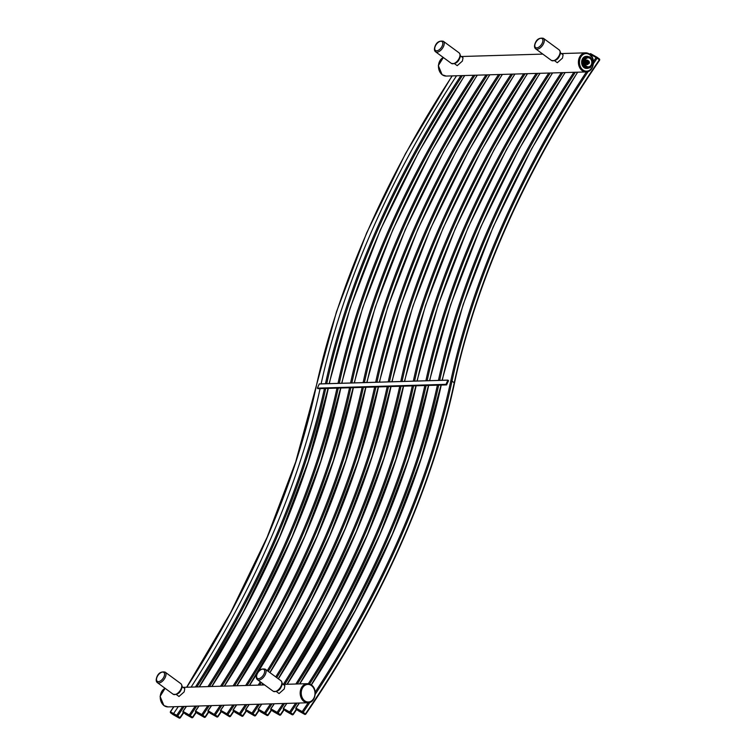 <?xml version="1.0" encoding="UTF-8"?>
<svg xmlns="http://www.w3.org/2000/svg" width="756" height="756" viewBox="0 0 756 756"><rect width="100%" height="100%" fill="white"/><g stroke="black" fill="none" stroke-linecap="round" stroke-linejoin="round"><path stroke-width="1.13" d="M276.327 691.523L279.077 693.545L284.256 688.933L284.88 685.645L282.13 683.622M176.242 694.471L178.983 696.493L184.171 691.882L184.795 688.593L182.045 686.571M554.554 60.697L557.304 62.72L562.483 58.108L563.107 54.819L560.357 52.797M454.469 63.646L457.219 65.668L462.398 61.056L463.022 57.768L460.272 55.746M447.883 380.136L319.278 383.916L317.369 388.14L318.03 388.678M448.544 380.674L447.854 380.164L446.012 384.341L446.588 384.889L448.544 380.674M585.002 57.447A6.029 4.716 -91.7 0 1 585.824 56.832L589.68 56.832A6.029 4.716 -91.7 0 1 590.115 57.116A6.029 4.716 -91.7 0 1 590.521 57.456L592.496 61.727A6.029 4.716 -91.7 0 1 592.506 62.956L590.625 67.227A6.029 4.716 -91.7 0 1 589.793 67.842L585.938 67.842A6.029 4.716 -91.7 0 1 585.513 67.558A6.029 4.716 -91.7 0 1 585.097 67.218L583.131 62.946A6.029 4.716 -91.7 0 1 583.112 61.718L585.002 57.447L584.246 57.465L582.366 61.737A6.029 4.716 -91.7 0 1 584.246 57.465M583.112 61.718L582.366 61.737M586.269 66.887A5.283 4.12 -91.7 0 1 584.681 59.677A5.283 4.12 -91.7 0 1 590.294 57.758L590.285 57.721A5.283 4.12 -91.7 0 1 591.882 64.969A5.283 4.12 -91.7 0 1 586.269 66.887M589.793 67.842L589.047 67.87A6.029 4.716 -91.7 0 1 587.232 68.39A6.029 4.716 -91.7 0 1 585.191 67.86L585.938 67.842M586.873 68.38A6.029 4.716 -91.7 0 1 586.514 68.409A6.029 4.716 -91.7 0 1 584.038 67.605A6.029 4.716 88.3 0 1 581.751 60.886A6.029 4.716 88.3 0 1 586.155 56.35A6.029 4.716 88.3 0 1 586.524 56.36M585.097 67.218L584.35 67.246A6.029 4.716 -91.7 0 1 582.375 62.965L583.131 62.946M585.824 56.832L585.068 56.851A6.029 4.716 -91.7 0 1 586.883 56.331A6.029 4.716 -91.7 0 1 588.877 56.823M589.047 67.87L585.191 67.86M584.35 67.246L582.375 62.965M590.011 58.41A4.527 3.534 88.3 0 0 585.191 60.055A4.527 3.534 88.3 0 0 586.552 66.235A4.527 3.534 -91.7 0 0 591.372 64.591A4.527 3.534 -91.7 0 0 590.011 58.41M588.376 60.971A2.259 1.767 -91.7 0 0 587.856 60.404A2.259 1.767 88.3 0 0 585.456 61.227A2.259 1.767 88.3 0 0 586.136 64.317A2.259 1.767 -91.7 0 0 588.565 63.428M586.968 63.476A1.125 0.879 -91.7 0 1 586.958 61.245A1.125 0.879 -91.7 0 1 587.27 61.302M588.669 61.274L588.045 63.608L587.365 63.702L586.543 61.548L588.773 61.028L587.733 63.381L587.327 61.529L588.773 61.028M587.327 61.529L586.543 61.548M589.075 61.255L589.491 63.117L588.045 63.608M321.12 383.859A603.382 321.527 126.3 0 1 456.577 75.761M320.09 388.612A603.382 321.527 126.3 0 1 191.126 687.1M178.312 706.595A603.382 321.527 126.3 0 1 173.596 713.551L173.171 714.174M273.218 691.267A6.539 3.487 126.3 0 0 281.166 685.881A6.539 3.487 -53.7 0 0 280.958 680.731C282.413 682.498 282.583 684.35 281.459 686.306C279.937 690.313 277.187 691.967 273.218 691.267L257.446 679.682A6.539 3.487 126.3 0 0 265.394 674.286A6.539 3.487 -53.7 0 0 265.186 669.145C261.207 668.446 258.457 670.1 256.945 674.106C255.934 676.809 256.104 678.661 257.446 679.682M311.283 684.955A9.554 7.465 88.3 0 0 307.361 683.67A9.554 7.465 88.3 0 0 300.378 690.852A9.554 7.465 88.3 0 0 303.997 701.483A9.554 7.465 88.3 0 0 307.919 702.768C315.422 702.985 317.993 689.245 311.444 685.002L307.361 683.67L283.169 684.388M165.101 688.319L160.102 696.408L163.901 705.565L167.983 706.898A9.554 7.465 -91.7 0 1 164.061 705.613A9.554 7.465 -91.7 0 1 160.263 696.456A9.554 7.465 -91.7 0 1 165.12 688.338M173.124 694.216A6.539 3.487 126.3 0 0 181.081 688.829A6.539 3.487 -53.7 0 0 180.873 683.679C182.328 685.446 182.489 687.298 181.374 689.255C179.852 693.261 177.102 694.915 173.124 694.216L157.352 682.63A6.539 3.487 126.3 0 0 165.309 677.244A6.539 3.487 -53.7 0 0 165.091 672.093C161.123 671.394 158.373 673.048 156.851 677.055C155.849 679.757 156.01 681.619 157.352 682.63M163.995 676.752A5.528 2.948 -53.7 0 0 162.653 672.075A5.528 2.948 -53.7 0 0 157.087 676.96A5.528 2.948 126.3 0 0 158.429 681.638A5.528 2.948 126.3 0 0 163.995 676.752M304.753 700.821A8.798 6.87 88.3 0 0 314.109 697.618A8.798 6.87 88.3 0 0 311.463 685.597A8.798 6.87 88.3 0 0 302.107 688.801A8.798 6.87 88.3 0 0 304.753 700.821M264.08 673.804A5.528 2.948 -53.7 0 0 262.738 669.117A5.528 2.948 -53.7 0 0 257.172 674.012A5.528 2.948 126.3 0 0 258.514 678.69A5.528 2.948 126.3 0 0 264.08 673.804M559.393 55.056A6.539 3.487 126.3 0 1 551.445 60.442C555.414 61.142 558.164 59.488 559.686 55.471C560.81 53.525 560.64 51.673 559.185 49.905A6.539 3.487 -53.7 0 1 559.393 55.056M543.413 38.32C539.434 37.62 536.684 39.274 535.172 43.281C534.161 45.984 534.331 47.836 535.673 48.847A6.539 3.487 126.3 0 0 543.621 43.461A6.539 3.487 -53.7 0 0 543.413 38.32L559.185 49.905M542.307 42.979A5.528 2.948 126.3 0 1 536.741 47.864A5.528 2.948 126.3 0 1 535.399 43.177A5.528 2.948 -53.7 0 1 540.965 38.291A5.528 2.948 -53.7 0 1 542.307 42.979M442.288 74.787A9.554 7.465 -91.7 0 1 438.489 65.63A9.554 7.465 -91.7 0 1 443.347 57.513L438.329 65.583L442.128 74.74L446.21 76.072A9.554 7.465 -91.7 0 1 442.288 74.787M589.51 54.13A9.554 7.465 88.3 0 0 585.588 52.844A9.554 7.465 88.3 0 0 578.605 60.026A9.554 7.465 88.3 0 0 582.224 70.658A9.554 7.465 88.3 0 0 586.146 71.943C593.649 72.16 596.219 58.42 589.671 54.177L585.588 52.844L561.396 53.563M459.308 58.004A6.539 3.487 126.3 0 1 451.351 63.391C455.329 64.09 458.079 62.436 459.601 58.429C460.716 56.473 460.555 54.621 459.1 52.854A6.539 3.487 -53.7 0 1 459.308 58.004M443.328 41.268C439.349 40.569 436.599 42.223 435.078 46.229C434.076 48.932 434.237 50.794 435.579 51.805A6.539 3.487 126.3 0 0 443.536 46.418A6.539 3.487 -53.7 0 0 443.328 41.268L459.1 52.854M442.222 45.927A5.528 2.948 126.3 0 1 436.656 50.813A5.528 2.948 126.3 0 1 435.314 46.135A5.528 2.948 -53.7 0 1 440.88 41.249A5.528 2.948 -53.7 0 1 442.222 45.927M589.699 54.763A8.798 6.87 88.3 0 0 580.334 57.976A8.798 6.87 88.3 0 0 582.98 69.996A8.798 6.87 88.3 0 0 592.335 66.793A8.798 6.87 88.3 0 0 589.699 54.763M220.998 711.49A610.924 325.543 126.3 0 1 217.596 716.499L208.108 710.725M363.371 387.355A610.924 325.543 126.3 0 1 234.568 685.815M221.82 705.31A610.924 325.543 126.3 0 1 215.365 714.864L214.591 715.289L208.259 711.717L216.849 716.953L217.785 716.707A0.756 0.633 119.4 0 1 216.896 716.99L217.908 716.764L221.328 711.736M216.821 716.924L214.591 715.289M216.849 716.953A0.756 0.633 119.4 0 0 216.896 716.99L210.678 713.484A0.756 0.633 119.4 0 0 210.744 713.513M500.056 74.485A595.841 317.511 -53.7 0 0 364.401 382.583M498.573 74.523A596.72 317.974 -53.7 0 0 363.126 382.621M462.407 75.591A595.841 317.511 -53.7 0 0 326.753 383.689M460.924 75.638A596.72 317.974 -53.7 0 0 325.477 383.727M324.447 388.499A610.045 325.08 126.3 0 1 195.445 686.968M182.687 706.463A610.045 325.08 126.3 0 1 176.706 715.299L170.459 711.84M452.23 75.893A610.045 325.08 -53.7 0 0 315.819 388.367A596.72 317.974 126.3 0 1 186.798 687.223M173.937 706.718A596.72 317.974 126.3 0 1 170.487 711.793A0.756 0.633 -60.6 0 0 170.572 712.795L179.191 718.068L179.947 717.614L176.706 715.299A0.756 0.633 -60.6 0 0 176.791 716.301L170.535 712.757M464.779 75.524A610.045 325.08 -53.7 0 0 329.323 383.613M473.473 75.269A596.72 317.974 -53.7 0 0 338.026 383.358M328.284 388.386A596.72 317.974 126.3 0 1 199.348 686.854M186.486 706.35A596.72 317.974 126.3 0 1 183.037 711.424L183.009 711.472M336.996 388.13A610.045 325.08 126.3 0 1 207.994 686.599M195.237 706.095A610.045 325.08 126.3 0 1 189.255 714.93L183.037 711.424A0.756 0.633 -60.6 0 0 183.132 712.426L183.084 712.388M186.316 706.359L182.914 711.368L183.132 712.445L191.74 717.699L185.343 714.061M195.899 712.228A610.924 325.543 126.3 0 1 192.496 717.246L191.722 717.661A0.756 0.633 119.4 0 0 191.797 717.727L191.797 717.727A0.756 0.633 119.4 0 0 192.685 717.453L189.255 714.93A0.756 0.633 -60.6 0 0 189.34 715.932M189.491 716.027L190.266 715.601A610.924 325.543 126.3 0 0 196.721 706.047M338.272 388.093A610.924 325.543 126.3 0 1 209.469 686.561M474.957 75.222A595.841 317.511 -53.7 0 0 339.302 383.32M317.955 388.678L446.588 384.889M317.407 388.272L446.04 384.483M317.369 388.14L446.012 384.341M319.212 383.963L447.854 380.164M577.726 72.189A610.045 325.08 -53.7 0 0 442.269 380.287M590.086 54.224L596.115 57.522A596.72 317.974 -53.7 0 0 593.451 61.434M586.429 71.933A596.72 317.974 -53.7 0 0 450.784 380.948A610.045 325.08 126.3 0 1 315.205 692.146M308.193 702.759A610.045 325.08 126.3 0 1 302.202 711.604L295.965 708.136M441.239 385.059A596.72 317.974 126.3 0 1 311.377 684.955M299.433 703.023A596.72 317.974 126.3 0 1 295.993 708.098A0.756 0.633 -60.6 0 0 296.078 709.1L296.031 709.052M296.106 709.128L304.668 714.335L296.078 709.1M304.696 714.363A0.756 0.633 119.4 0 0 304.753 714.401L304.753 714.401A0.756 0.633 119.4 0 0 305.632 714.118L302.202 711.604A0.756 0.633 -60.6 0 0 302.296 712.606M304.668 714.335L305.443 713.91A610.924 325.543 126.3 0 0 454.233 382.782L452.003 381.147A610.924 325.543 126.3 0 1 315.224 694.329M302.438 712.7L303.213 712.275A610.924 325.543 126.3 0 0 309.903 702.381M588.13 71.555A595.841 317.511 -53.7 0 0 452.003 381.147A0.879 0.482 -167.9 0 0 450.784 380.948M596.938 57.21L590.833 53.77A0.756 0.633 119.4 0 0 590.776 53.733L597.051 57.276A0.756 0.633 119.4 0 0 596.115 57.522L597.127 58.193A595.841 317.511 -53.7 0 0 593.451 63.608M597.24 57.399L599.442 59.025L597.221 57.38L597.127 58.193L599.347 59.828A595.841 317.511 -53.7 0 0 454.233 382.782A0.879 0.482 -167.9 0 1 454.469 383.207C431.922 489.444 378.973 607.295 305.764 714.174L304.753 714.401L298.535 710.895A0.756 0.633 119.4 0 0 298.592 710.923M589.633 54.148L590.776 53.733A0.756 0.633 119.4 0 0 589.897 54.016M454.214 383.472A0.879 0.482 -167.9 0 0 454.469 383.207C476.469 279.55 528.179 164.468 599.669 60.093L599.536 60.036M599.442 59.025L599.669 60.093L599.442 59.025M599.499 59.072A0.756 0.633 -60.6 0 1 599.565 59.998M565.176 72.567A610.045 325.08 -53.7 0 0 429.72 380.655M573.88 72.302A596.72 317.974 -53.7 0 0 438.433 380.4M428.68 385.428A596.72 317.974 126.3 0 1 299.754 683.897M286.883 703.392A596.72 317.974 126.3 0 1 283.443 708.466L283.415 708.504M437.393 385.173A610.045 325.08 126.3 0 1 308.344 683.726M295.634 703.137A610.045 325.08 126.3 0 1 289.652 711.972L283.443 708.466A0.756 0.633 -60.6 0 0 283.528 709.468L283.481 709.43M283.557 709.497L292.118 714.703L285.74 711.103M292.147 714.732A0.756 0.633 119.4 0 0 292.203 714.77L292.203 714.77A0.756 0.633 119.4 0 0 293.082 714.486L289.652 711.972A0.756 0.633 -60.6 0 0 289.746 712.974M292.118 714.703L292.893 714.278A610.924 325.543 126.3 0 0 296.295 709.27M289.888 713.069L290.663 712.643A610.924 325.543 126.3 0 0 297.127 703.089M438.669 385.135A610.924 325.543 126.3 0 1 309.591 684.019M575.363 72.264A595.841 317.511 -53.7 0 0 439.709 380.362M552.627 72.935A610.045 325.08 -53.7 0 0 417.17 381.024M561.321 72.68A596.72 317.974 -53.7 0 0 425.883 380.769M416.131 385.796A596.72 317.974 126.3 0 1 287.204 684.265M274.334 703.76A596.72 317.974 126.3 0 1 270.884 708.835L270.865 708.882M424.844 385.541A610.045 325.08 126.3 0 1 295.851 684.01M283.084 703.505A610.045 325.08 126.3 0 1 277.102 712.341L270.884 708.835A0.756 0.633 -60.6 0 0 270.979 709.837L270.931 709.799M271.007 709.865L277.339 713.437L270.979 709.837L273.436 711.632A0.756 0.633 119.4 0 0 273.492 711.661M283.746 709.638A610.924 325.543 126.3 0 1 280.344 714.647L279.569 715.072A0.756 0.633 119.4 0 0 279.654 715.138L279.654 715.138A0.756 0.633 119.4 0 0 280.533 714.864L277.102 712.341A0.756 0.633 -60.6 0 0 277.197 713.343M277.339 713.437L278.113 713.012A610.924 325.543 126.3 0 0 284.577 703.458M426.119 385.503A610.924 325.543 126.3 0 1 297.316 683.972M562.814 72.633A595.841 317.511 -53.7 0 0 427.149 380.731M273.379 711.594A0.756 0.633 119.4 0 0 273.436 711.632L279.654 715.138L280.665 714.921L284.076 709.884M540.077 73.304A610.045 325.08 -53.7 0 0 404.621 381.393M548.771 73.048A596.72 317.974 -53.7 0 0 413.324 381.137M403.581 386.165A596.72 317.974 126.3 0 1 278.369 678.831M261.784 704.129A596.72 317.974 126.3 0 1 258.335 709.204L258.306 709.251M412.294 385.91A610.045 325.08 126.3 0 1 283.302 684.378M270.535 703.874A610.045 325.08 126.3 0 1 264.553 712.71L258.335 709.204A0.756 0.633 -60.6 0 0 258.429 710.205L258.382 710.168M258.457 710.234L267.019 715.441L260.64 711.84M267.048 715.478A0.756 0.633 119.4 0 0 267.095 715.507L267.095 715.507A0.756 0.633 119.4 0 0 267.983 715.233L264.553 712.71A0.756 0.633 -60.6 0 0 264.647 713.711M267.019 715.441L267.794 715.025A610.924 325.543 126.3 0 0 271.196 710.007M264.789 713.806L265.564 713.38A610.924 325.543 126.3 0 0 272.028 703.827M413.57 385.872A610.924 325.543 126.3 0 1 284.766 684.341M550.255 73.001A595.841 317.511 -53.7 0 0 414.6 381.1M527.527 73.672A610.045 325.08 -53.7 0 0 392.071 381.761M536.221 73.417A596.72 317.974 -53.7 0 0 400.774 381.506M391.032 386.543A596.72 317.974 126.3 0 1 269.958 672.651M262.937 683.717A596.72 317.974 126.3 0 1 262.105 685.002M249.234 704.497A596.72 317.974 126.3 0 1 245.785 709.572L245.757 709.619M399.744 386.278A610.045 325.08 126.3 0 1 275.732 676.894M257.985 704.242A610.045 325.08 126.3 0 1 252.003 713.078L245.785 709.572A0.756 0.633 -60.6 0 0 245.88 710.574L245.832 710.536M249.064 704.507L245.662 709.515L245.88 710.593L254.498 715.847L248.091 712.209M258.647 710.375A610.924 325.543 126.3 0 1 255.245 715.393L254.47 715.819A0.756 0.633 119.4 0 0 254.545 715.875L254.545 715.875A0.756 0.633 119.4 0 0 255.434 715.601L252.003 713.078A0.756 0.633 -60.6 0 0 252.098 714.08M252.239 714.174L253.014 713.758A610.924 325.543 126.3 0 0 259.478 704.195M401.02 386.24A610.924 325.543 126.3 0 1 276.715 677.612M537.705 73.37A595.841 317.511 -53.7 0 0 402.05 381.468M248.28 712.341A0.756 0.633 119.4 0 0 248.337 712.369L254.545 715.875L255.556 715.658L258.977 710.621M514.978 74.041A610.045 325.08 -53.7 0 0 379.521 382.139M523.672 73.786A596.72 317.974 -53.7 0 0 388.225 381.875M378.482 386.911A596.72 317.974 126.3 0 1 249.556 685.38M236.685 704.866A596.72 317.974 126.3 0 1 233.235 709.95L233.207 709.988M387.195 386.656A610.045 325.08 126.3 0 1 267.284 670.685M260.319 681.789A610.045 325.08 126.3 0 1 258.193 685.125M245.435 704.611A610.045 325.08 126.3 0 1 239.454 713.456L233.235 709.95A0.756 0.633 -60.6 0 0 233.33 710.942L233.283 710.905M233.358 710.971L241.92 716.187L233.33 710.942M241.948 716.215A0.756 0.633 119.4 0 0 241.996 716.253L241.996 716.253A0.756 0.633 119.4 0 0 242.884 715.97L239.454 713.456A0.756 0.633 -60.6 0 0 239.548 714.448M241.92 716.187L242.695 715.762A610.924 325.543 126.3 0 0 246.097 710.753M239.69 714.543L240.465 714.127A610.924 325.543 126.3 0 0 246.919 704.573M388.471 386.618A610.924 325.543 126.3 0 1 268.267 671.404M261.302 682.507A610.924 325.543 126.3 0 1 259.667 685.078M525.155 73.738A595.841 317.511 -53.7 0 0 389.501 381.837M235.73 712.71A0.756 0.633 119.4 0 0 235.787 712.747L241.996 716.253L243.007 716.027L246.428 710.99M502.428 74.409A610.045 325.08 -53.7 0 0 366.972 382.508M511.122 74.154A596.72 317.974 -53.7 0 0 375.675 382.252M365.932 387.28A596.72 317.974 126.3 0 1 237.006 685.749M224.135 705.244A596.72 317.974 126.3 0 1 220.686 710.319L220.657 710.356M374.645 387.025A610.045 325.08 126.3 0 1 245.643 685.494M232.886 704.979A610.045 325.08 126.3 0 1 226.904 713.825L220.686 710.319A0.756 0.633 -60.6 0 0 220.78 711.311L220.733 711.273M223.965 705.244L220.563 710.262L220.78 711.33L229.399 716.584L220.78 711.311M229.399 716.584A0.756 0.633 119.4 0 0 229.446 716.622L229.446 716.622A0.756 0.633 119.4 0 0 230.334 716.338L226.904 713.825A0.756 0.633 -60.6 0 0 226.998 714.817M229.37 716.556L230.145 716.13A610.924 325.543 126.3 0 0 233.547 711.122M227.14 714.921L227.915 714.496A610.924 325.543 126.3 0 0 234.369 704.942M375.921 386.987A610.924 325.543 126.3 0 1 247.117 685.446M512.606 74.116A595.841 317.511 -53.7 0 0 376.951 382.215M489.879 74.778A610.045 325.08 -53.7 0 0 354.422 382.876M353.383 387.648A596.72 317.974 126.3 0 1 224.447 686.117M211.585 705.613A596.72 317.974 126.3 0 1 208.136 710.687A0.756 0.633 -60.6 0 0 208.231 711.689L208.184 711.651M362.096 387.393A610.045 325.08 126.3 0 1 233.094 685.862M220.336 705.348A610.045 325.08 126.3 0 1 214.354 714.193A0.756 0.633 -60.6 0 0 214.449 715.195M224.286 686.117L268.172 611.746L304.781 536.117L333.32 460.886L353.175 387.658A0.879 0.482 -167.9 0 0 353.335 387.856M208.259 711.717L210.678 713.484A0.756 0.633 119.4 0 1 210.631 713.447M477.329 75.156A610.045 325.08 -53.7 0 0 341.873 383.245M486.023 74.891A596.72 317.974 -53.7 0 0 350.576 382.99M340.833 388.017A596.72 317.974 126.3 0 1 211.897 686.486M199.036 705.981A596.72 317.974 126.3 0 1 195.587 711.056L195.558 711.103M349.546 387.762A610.045 325.08 126.3 0 1 220.544 686.231M207.787 705.726A610.045 325.08 126.3 0 1 201.805 714.562L195.587 711.056A0.756 0.633 -60.6 0 0 195.681 712.058L195.634 712.02M195.7 712.086L202.041 715.658L195.681 712.058L197.892 713.692M204.29 717.321A0.756 0.633 119.4 0 0 204.347 717.359L204.347 717.359A0.756 0.633 119.4 0 0 205.235 717.085L201.805 714.562A0.756 0.633 -60.6 0 0 201.89 715.563M204.271 717.293L205.046 716.868A610.924 325.543 126.3 0 0 208.448 711.859M202.041 715.658L202.816 715.233A610.924 325.543 126.3 0 0 209.27 705.679M350.822 387.724A610.924 325.543 126.3 0 1 222.018 686.183M487.507 74.853A595.841 317.511 -53.7 0 0 351.852 382.952M325.723 388.461A610.924 325.543 126.3 0 1 196.919 686.93M184.171 706.416A610.924 325.543 126.3 0 1 177.717 715.97L176.791 716.301M183.349 712.596A610.924 325.543 126.3 0 1 179.947 717.614L180.136 717.822A0.756 0.633 119.4 0 1 179.248 718.096L180.259 717.879L183.68 712.842M172.973 714.562A0.756 0.633 119.4 0 0 173.029 714.59L179.248 718.096A0.756 0.633 119.4 0 1 179.191 718.068L176.942 716.395M315.819 388.367A0.879 0.482 -167.9 0 0 315.554 388.622L336.467 311.812L366.669 232.905L405.5 153.666L452.06 75.893M170.601 712.823L172.793 714.429M183.084 687.336L264.591 684.936M180.873 683.679L165.091 672.093M167.983 706.898L307.919 702.768M280.958 680.731L265.186 669.145M535.673 48.847L551.445 60.442M461.311 56.511L542.827 54.101M435.579 51.805L451.351 63.391M446.21 76.072L586.146 71.943M464.609 75.524L418.711 152.088L380.296 230.089L350.208 307.834L329.115 383.623M328.076 388.395L308.221 461.623L279.682 536.855L243.073 612.483L199.187 686.864M185.362 714.08L191.797 717.727L192.808 717.51L196.229 712.473M317.993 388.688L446.635 384.899M319.278 383.916L447.921 380.117M577.565 72.198L531.657 148.762L493.243 226.762L463.163 304.507L442.071 380.287M441.031 385.069L421.064 458.637L392.336 534.227L355.471 610.187L311.264 684.879M299.272 703.023L295.861 708.041L296.087 709.109L298.308 710.744M565.015 72.567L519.107 149.13L480.693 227.131L450.614 304.876L429.512 380.665M428.482 385.437L408.627 458.665L380.088 533.897L343.479 609.525L299.584 683.897M286.722 703.392L283.311 708.41L283.538 709.478M285.759 711.122L292.203 714.77L293.215 714.543L296.626 709.515M552.466 72.935L506.558 149.499L468.144 227.499L438.064 305.244L416.962 381.033M415.932 385.806L396.068 459.034L367.539 534.265L330.93 609.894L287.034 684.274M274.173 703.77L270.761 708.778L270.988 709.856M539.916 73.304L494.008 149.868L455.594 227.868L425.515 305.613L404.413 381.402M403.373 386.174L384.01 457.909L356.293 531.6L320.799 605.726L278.255 678.746M261.614 704.138L258.212 709.147L258.429 710.224M260.659 711.859L267.095 715.507L268.115 715.289L271.527 710.253M527.357 73.672L481.459 150.236L443.044 228.236L412.965 305.982L391.863 381.771M390.824 386.543L371.99 456.615L345.171 528.595L310.896 601.058L269.845 672.566M262.823 683.632L261.935 685.012M514.808 74.05L468.909 150.605L430.495 228.614L400.415 306.35L379.314 382.139M378.274 386.911L358.42 460.139L329.881 535.38L293.271 610.999L249.385 685.38M236.515 704.875L233.113 709.893L233.33 710.961L235.56 712.596M502.258 74.419L456.359 150.983L417.945 228.983L387.856 306.728L366.764 382.508M365.724 387.28L345.87 460.508L317.331 535.749L280.722 611.368L236.836 685.749M220.78 711.33L229.446 716.622L230.457 716.395L233.878 711.358M489.708 74.787L443.81 151.351L405.396 229.351L375.307 307.097L354.214 382.886M211.415 705.613L208.013 710.631L208.231 711.698M477.159 75.156L431.26 151.72L392.846 229.72L362.757 307.465L341.665 383.254M340.625 388.026L320.771 461.255L292.232 536.486L255.622 612.114L211.737 686.495M198.866 705.981L195.464 710.999L195.681 712.067M197.911 713.711L204.347 717.359L205.358 717.132L208.779 712.105M315.554 388.622L295.709 461.878L267.161 537.157L230.542 612.814L186.637 687.232M173.767 706.728L170.365 711.736L170.582 712.813M587.232 68.39L586.514 68.409M586.883 56.331L586.155 56.35M586.958 61.245L587.488 61.227"/></g></svg>
